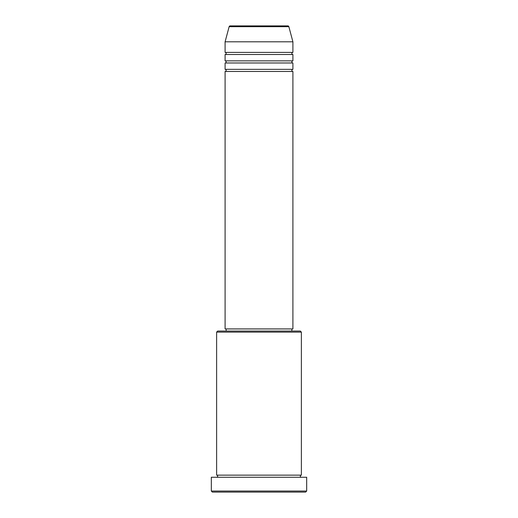 <?xml version="1.0" encoding="UTF-8"?>
<svg xmlns="http://www.w3.org/2000/svg" width="518" height="518" viewBox="0 0 518 518"><rect width="100%" height="100%" fill="white"/><g stroke="black" fill="none" stroke-linecap="round" stroke-linejoin="round"><path stroke-width="0.78" d="M288.856 26.683L229.144 26.683A1.062 1.062 0 0 1 230.167 25.9L287.833 25.9A1.062 1.062 0 0 1 288.856 26.683L292.903 41.796L225.097 41.796L225.097 52.389A1.062 1.062 0 0 1 226.152 53.451A1.062 1.062 0 0 1 225.097 54.507L225.097 60.865A1.062 1.062 0 0 1 226.152 61.927A1.062 1.062 0 0 1 225.097 62.982L225.097 69.341A1.062 1.062 0 0 1 226.152 70.403A1.062 1.062 0 0 1 225.097 71.458L225.097 328.93L292.903 328.93L292.903 71.458L225.097 71.458M292.903 41.796L292.903 52.389A1.062 1.062 0 0 0 291.848 53.451A1.062 1.062 0 0 0 292.903 54.507L292.903 60.865A1.062 1.062 0 0 0 291.848 61.927A1.062 1.062 0 0 0 292.903 62.982L292.903 69.341A1.062 1.062 0 0 0 291.848 70.403A1.062 1.062 0 0 0 292.903 71.458M216.621 332.109L217.677 331.047L300.323 331.047L301.379 332.109L216.621 332.109L216.621 475.148A1.062 1.062 0 0 1 217.677 476.204A1.062 1.062 0 0 1 216.621 477.266M305.62 492.1L212.38 492.1L211.318 491.038L306.682 491.038L305.62 492.1M301.379 332.109L301.379 475.148A1.062 1.062 0 0 0 300.323 476.204A1.062 1.062 0 0 0 301.379 477.266M292.903 62.982L225.097 62.982M292.903 69.341L225.097 69.341M226.152 328.93L226.152 331.047M291.848 328.93L291.848 331.047M301.379 475.148L216.621 475.148M306.682 491.038L306.682 477.266L211.318 477.266L211.318 491.038M229.144 26.683L225.097 41.796M292.903 52.389L225.097 52.389M292.903 54.507L225.097 54.507M292.903 60.865L225.097 60.865"/></g></svg>
